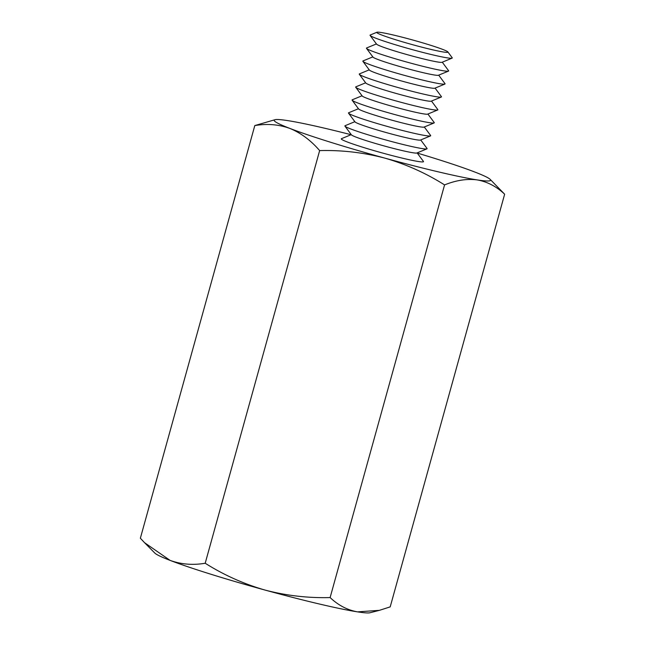 <?xml version="1.0" encoding="UTF-8"?>
<svg xmlns="http://www.w3.org/2000/svg" width="645" height="645" viewBox="0 0 645 645"><rect width="100%" height="100%" fill="white"/><g stroke="black" fill="none" stroke-linecap="round" stroke-linejoin="round"><path stroke-width="0.97" d="M420.717 139.941L427.03 148.455A42.667 2.636 -164.5 0 1 426.917 148.858L416.872 153.01A34.064 2.104 -164.5 0 1 412.977 152.768A34.064 2.104 -164.5 0 1 377.035 143.924A34.064 2.104 -164.5 0 1 351.42 134.853L344.946 126.13A42.667 2.636 -164.5 0 1 345.059 125.727L354.855 121.679M417.122 152.905L423.434 161.419A42.667 2.636 -164.5 0 1 418.452 161.524A42.667 2.636 -164.5 0 1 370.286 149.519A42.667 2.636 -164.5 0 1 341.463 138.683L351.267 134.636M426.917 148.858A42.667 2.636 -164.5 0 1 422.048 148.568A42.667 2.636 -164.5 0 1 377.027 137.482A42.667 2.636 -164.5 0 1 344.946 126.13M424.305 126.984L430.626 135.498A42.667 2.636 -164.5 0 1 430.513 135.901L420.467 140.046A34.064 2.104 -164.5 0 1 416.573 139.812A34.064 2.104 -164.5 0 1 380.631 130.967A34.064 2.104 -164.5 0 1 355.016 121.897L348.542 113.165A42.667 2.636 -164.5 0 1 348.655 112.77L358.451 108.723M430.513 135.901A42.667 2.636 -164.5 0 1 425.635 135.603A42.667 2.636 -164.5 0 1 380.615 124.525A42.667 2.636 -164.5 0 1 348.542 113.165M427.901 114.028L434.214 122.542A42.667 2.636 -164.5 0 1 434.109 122.945L424.055 127.089A34.064 2.104 -164.5 0 1 420.169 126.855A34.064 2.104 -164.5 0 1 384.218 118.011A34.064 2.104 -164.5 0 1 358.612 108.941L352.138 100.209A42.667 2.636 -164.5 0 1 352.251 99.806L362.047 95.766M434.109 122.945A42.667 2.636 -164.5 0 1 429.231 122.647A42.667 2.636 -164.5 0 1 384.21 111.569A42.667 2.636 -164.5 0 1 352.138 100.209M431.497 101.072L437.81 109.585A42.667 2.636 -164.5 0 1 437.697 109.981L427.651 114.133A34.064 2.104 -164.5 0 1 423.757 113.899A34.064 2.104 -164.5 0 1 387.814 105.046A34.064 2.104 -164.5 0 1 362.208 95.984L355.726 87.252A42.667 2.636 -164.5 0 1 355.838 86.849L365.634 82.802M437.697 109.981A42.667 2.636 -164.5 0 1 432.827 109.69A42.667 2.636 -164.5 0 1 387.806 98.604A42.667 2.636 -164.5 0 1 355.726 87.252M435.093 88.107L441.406 96.621A42.667 2.636 -164.5 0 1 441.293 97.024L431.247 101.168A34.064 2.104 -164.5 0 1 427.353 100.934A34.064 2.104 -164.5 0 1 391.41 92.09A34.064 2.104 -164.5 0 1 365.796 83.02L359.321 74.296A42.667 2.636 -164.5 0 1 359.434 73.893L369.23 69.845M441.293 97.024A42.667 2.636 -164.5 0 1 436.415 96.734A42.667 2.636 -164.5 0 1 391.394 85.648A42.667 2.636 -164.5 0 1 359.321 74.296M438.681 75.151L445.002 83.665A42.667 2.636 -164.5 0 1 444.889 84.068L434.843 88.212A34.064 2.104 -164.5 0 1 430.949 87.978A34.064 2.104 -164.5 0 1 395.006 79.133A34.064 2.104 -164.5 0 1 369.392 70.063L362.917 61.331A42.667 2.636 -164.5 0 1 363.03 60.928L372.826 56.889M444.889 84.068A42.667 2.636 -164.5 0 1 440.011 83.769A42.667 2.636 -164.5 0 1 394.99 72.692A42.667 2.636 -164.5 0 1 362.917 61.331M442.276 62.194L448.589 70.708A42.667 2.636 -164.5 0 1 448.485 71.111L438.431 75.255A34.064 2.104 -164.5 0 1 434.545 75.022A34.064 2.104 -164.5 0 1 398.594 66.177A34.064 2.104 -164.5 0 1 372.987 57.107L366.513 48.375A42.667 2.636 -164.5 0 1 366.618 47.972L376.422 43.933M448.485 71.111A42.667 2.636 -164.5 0 1 443.607 70.813A42.667 2.636 -164.5 0 1 398.586 59.735A42.667 2.636 -164.5 0 1 366.513 48.375M447.872 51.931L452.185 57.744A42.667 2.636 -164.5 0 1 452.072 58.147L442.027 62.299A34.064 2.104 -164.5 0 1 438.132 62.065A34.064 2.104 -164.5 0 1 402.19 53.212A34.064 2.104 -164.5 0 1 376.583 44.15L370.101 35.419A42.667 2.636 -164.5 0 1 370.214 35.015L376.914 32.25A36.934 2.282 -164.5 0 1 381.131 32.508A36.934 2.282 -164.5 0 1 420.105 42.094A36.934 2.282 -164.5 0 1 447.872 51.931A36.934 2.282 -164.5 0 1 443.55 52.019A36.934 2.282 -164.5 0 1 401.859 41.627A36.934 2.282 -164.5 0 1 376.914 32.25M452.072 58.147A42.667 2.636 -164.5 0 1 447.203 57.857A42.667 2.636 -164.5 0 1 402.182 46.771A42.667 2.636 -164.5 0 1 370.101 35.419M504.64 194.218L390.201 606.872L379.397 610.347L357.483 611.863C347.373 610.049 338.254 605.284 330.119 597.568C308.012 598.141 286.299 595.641 264.99 590.054C243.762 583.943 223.831 575.009 205.199 563.246C192.903 565.343 181.205 564.391 170.103 560.392L144.569 542.711L140.36 538.236L254.799 125.573C267.103 123.485 278.801 124.437 289.895 128.436C300.876 132.959 310.793 140.344 319.646 150.591C341.745 150.011 363.458 152.518 384.775 158.098C406.003 164.209 425.926 173.142 444.566 184.905C456.128 180.245 467.036 178.576 477.276 179.915C487.499 181.793 496.626 186.566 504.64 194.218L490.168 179.366A112.278 6.934 15.5 0 0 474.897 172.062A112.278 6.934 15.5 0 0 417.242 153.059M351.082 134.716A112.278 6.934 15.5 0 0 287.517 120.583A112.278 6.934 15.5 0 0 275.02 119.704L254.799 125.573M205.199 563.246L319.646 150.591M330.119 597.568L444.566 184.905M379.397 610.347L369.98 612.75A112.278 6.934 -164.5 0 1 357.483 611.863A112.278 6.934 -164.5 0 1 264.99 590.054A112.278 6.934 -164.5 0 1 170.103 560.392A112.278 6.934 -164.5 0 1 154.832 553.087L144.569 542.711M275.02 119.704A112.278 6.934 15.5 0 0 289.895 128.436A112.278 6.934 15.5 0 0 384.775 158.098A112.278 6.934 15.5 0 0 477.276 179.915A112.278 6.934 15.5 0 0 490.168 179.366"/></g></svg>

